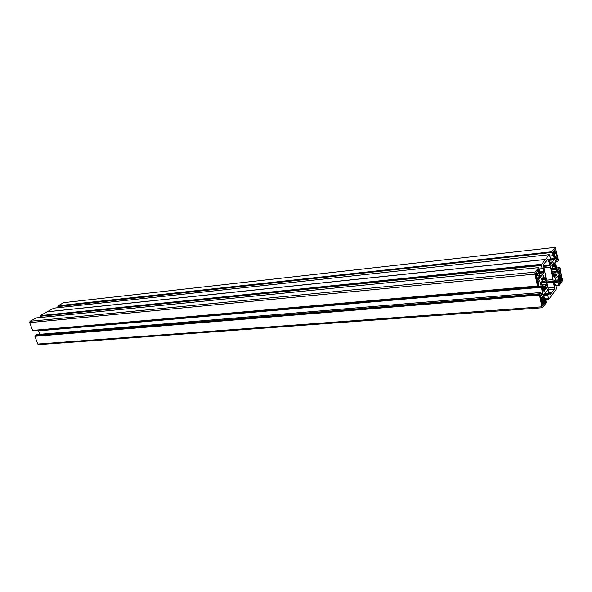 <?xml version="1.0" encoding="UTF-8"?>
<svg xmlns="http://www.w3.org/2000/svg" width="592" height="592" viewBox="0 0 592 592"><rect width="100%" height="100%" fill="white"/><g stroke="black" fill="none" stroke-linecap="round" stroke-linejoin="round"><path stroke-width="0.89" d="M537.151 281.925L537.699 281.881L537.943 283.02L537.876 284.012L537.506 283.575L536.352 278.218L536.552 276.39L536.049 276.79L535.597 274.71L535.708 273.127L536.352 272.335L536.715 273.778L536.796 271.787L538.446 269.76L538.824 270.204L538.054 274.525L538.357 275.717L538.757 275.228L539.275 277.641L539.208 278.625L538.283 278.714M541.495 279.646L542.686 279.542L542.02 277.707L541.28 278.625L542.346 281L542.272 282.362L541.184 281.637L541.044 282.155L541.539 284.486L542.368 284.463L542.709 285.862L542.228 287.734L542.746 290.132M540.378 296.962L540.925 296.918L540.688 295.793L540.318 295.371L540.252 296.363L541.384 301.661L541.791 301.121L541.28 301.165M542.213 287.534L543.33 287.438L542.953 290.11M543.619 300.433L541.162 300.625L543.641 300.44L544.041 299.922L544.603 301.328L545.158 300.729L545.373 302.179L543.767 304.347L543.419 302.934L541.776 303.474M543.36 287.453L543.856 288.082L544.004 291.59L544.736 290.65L544.936 287.527L545.676 289.399L546.431 288.422L545.41 286.225L545.424 284.796L546.497 285.477L546.653 285.026L546.135 282.606L545.343 282.68L545.003 281.311L542.331 281.555M555.851 256.018L554.327 256.188L555.851 256.018L557.353 259.281L557.479 258.312L556.428 253.228L556.051 253.694L555.77 252.555L552.625 252.895M552.203 266.77L554.697 266.533L555.237 264.076L555.703 266.319L555.266 268.087L552.743 268.331M552.691 253.28L553.335 253.213L552.943 253.65L552.728 252.236L554.23 250.394L554.489 251.652L553.069 251.807M554.652 266.526L554.038 262.515L553.35 263.366L553.165 266.37L552.454 264.513L551.729 265.416L552.773 267.88L552.647 269.123L551.692 268.294L551.522 268.724L552.018 271.106L552.861 271.203L552.662 274.163L553.239 276.679M559.447 275.48L558.397 275.576L559.78 275.088L559.729 269.982L561.031 275.48L558.471 276.161M552.972 271.721L555.725 271.351L556.791 272.061L556.354 269.449L555.585 269.441L555.266 268.087M559.277 277.833L558.826 277.885L559.277 277.833L559.551 278.95L558.885 283.072L559.218 283.487L560.676 281.518L559.299 281.637M555.681 271.462L555.622 272.764L556.613 275.058L555.932 275.931L555.252 274.089L554.874 274.562L555.059 277.1L554.341 278.025L554.216 274.762L553.712 273.978L553.261 276.664M559.551 278.95L561.704 278.758L561.061 280.993L560.742 279.639L560.432 280.046L560.676 281.518M556.117 285.677L558.959 285.551L562.208 281.163L562.311 279.306L559.943 268.028M555.984 278.292L557.923 276.286L558.737 279.831L557.945 282.051L558.892 285.433M559.255 277.84L558.915 278.299L558.441 276.005L559.159 274.192L559.403 275.376L558.397 275.465M37.836 344.041L38.613 344.64L542.487 307.759L541.939 306.819L37.836 344.041L34.891 336.315L35.128 335.486L539.49 293.817L35.083 335.657M541.362 287.261L38.547 330.869L541.347 287.15L542.642 293.639L541.414 295.763L540.481 292.544L36.719 334.576L35.128 335.486M38.554 330.943L39.827 334.302M38.547 330.869L541.347 286.809L539.541 280.06L538.439 281.4L538.905 285.329L537.913 286.58L33.285 330.75M541.199 286.521L38.569 330.639M537.469 286.047L32.649 330.425L537.521 286.158L534.909 274.111L29.681 322.633L30.059 321.286L535.042 272.128L534.909 274.111M32.649 330.425L29.681 322.633M541.399 265.475L40.419 316.254L541.414 265.231L542.146 268.768L543.042 267.717L543.33 268.206L544.041 272.379L540.089 277.559L538.972 273.615L539.852 271.306L538.75 267.606L36.105 317.941L30.059 321.286M40.419 316.254L40.87 317.46M47.293 311.821L545.491 259.407L541.458 264.506L40.589 315.603L40.463 316.091M40.589 315.603L541.473 264.269M47.116 311.843L545.395 259.488L47.116 311.843L40.633 315.432M545.491 259.407L47.308 311.769M47.353 311.718L53.731 308.188L549.339 254.664L550.405 258.334L549.561 260.473L550.397 264.099L552.41 262.16L549.968 262.411M58.275 307.692L57.868 306.582L551.848 252.451L57.868 306.582M58.031 305.946L551.885 251.755L58.075 305.783L57.912 306.419M58.075 305.783L63.736 302.653L555.37 247.36L558.249 259.622L558.175 260.761L557.287 261.879L556.68 259.237L555.94 259.318M555.37 247.36L63.736 302.653M545.854 299.448L548.888 299.212L556.48 288.918L555.91 284.685L555 285.64L554.031 281.444L555.969 278.284M559.921 268.043L559.61 267.628L558.737 268.753L556.946 268.931M556.68 259.237L556.347 258.808L555.303 260.665L556.524 267.251L558.086 273.645L559.174 272.468L558.737 268.753M551.899 251.519L555.237 247.441M551.885 251.755L551.848 252.451M549.931 262.234L552.565 261.967L554.341 259.444L553.661 255.389L553.387 254.908L552.558 255.877L551.833 252.688M545.513 259.326L549.324 254.671L53.761 308.173M541.414 265.231L541.458 264.506M542.146 268.768L539.371 269.049M538.735 267.621L535.042 272.128M537.839 286.461L537.728 285.943L32.752 330.506M540.452 292.559L539.49 293.817M34.935 336.145L539.423 294.794L539.475 294.061M539.423 294.794L541.939 306.819M545.854 299.463L548.865 299.226L547.785 295.578L548.651 293.314L547.8 289.68L543.782 294.424L544.388 299.004L544.662 299.471L545.654 298.523L546.231 302.808L542.487 307.759M544.048 267.776L550.464 267.14L554.415 287.342L554.304 289.251L549.924 294.712M550.464 267.14L548.096 258.882L543.796 264.076L543.671 266.008L547.733 286.587L549.561 293.861L550.264 294.683M561.704 278.758L560.676 275.953M554.652 250.016L555.74 249.898L556.147 251.866L555.77 252.555M555.829 256.025L555.77 257.823L554.948 258.682M553.335 253.213L553.986 254.553L554.423 254.227L554.267 255.914L555.089 258.667M555.74 249.898L555.311 249.128L554.623 249.905L554.489 251.652M542.109 305.013L543.338 304.924L542.568 305.857L542.124 305.109L541.791 301.121M540.925 296.918L541.347 297.635L541.695 297.265L542.028 298.612L542.131 296.688L542.953 295.667L543.737 298.523L543.36 299.027L540.866 299.219M543.641 300.44L543.36 299.027M543.338 304.924L543.079 303.378M542.686 279.542L543.175 278.884L542.96 276.501L543.73 275.546L543.915 279.18L544.433 279.594L544.966 277.071L545.476 279.498L545.003 281.311M545.484 284.663L542.509 284.922L545.461 284.671M537.699 281.881L537.773 278.625L538.121 278.196L538.461 279.565L539.208 278.625M558.404 275.724L561.031 275.48M549.295 292.589L551.988 292.367M58.164 306.286L551.996 252.273M552.721 252.244L556.147 251.866M554.689 257.934L555.77 257.823M540.762 298.76L543.737 298.523M35.209 335.99L539.586 294.579M535.523 274.081L538.454 273.8M536.789 280.231L538.024 280.12M40.722 315.95L541.569 265.038M537.395 283.065L537.943 283.02M542.205 282.465L541.125 282.562L542.228 282.473M556.998 258.364L557.479 258.312M554.179 265.778L553.542 265.838M555.703 271.365L552.95 271.632L555.725 271.351M553.032 272.868L555.607 272.623M556.613 275.058L555.622 275.147M561.623 280.238L560.92 280.305M558.937 285.536L556.14 285.781L558.959 285.551M557.945 282.051L554.149 282.391M556.029 285.24L558.559 285.018M558.678 280.763L554.045 281.185M554.082 282.073L557.96 281.725M554.541 280.208L558.737 279.831M558.078 276.686L557.139 276.775M557.479 276.331L557.923 276.286M558.604 285.122L556.051 285.351L558.626 285.137M560.72 279.653L559.225 279.787L560.742 279.639M559.299 280.149L560.432 280.046M560.417 280.275L559.344 280.371M554.201 274.629L554.874 274.562M555.229 274.103L553.927 274.222L555.252 274.089M555.37 274.377L556.532 274.266M555.651 272.853L552.95 273.112M555.503 274.784L556.635 274.681M556.584 274.414L555.422 274.525M551.766 269.9L556.354 269.449M556.82 271.684L556.177 271.743M559.61 267.628L556.732 267.91L559.595 267.636M557.013 269.242L558.722 269.079M559.225 271.536L557.523 271.698M557.708 272.601L559.174 272.468M559.558 270.492L559.988 270.448M558.752 277.5L560.913 277.3L558.752 277.507M558.515 276.383L560.661 276.183M560.868 277.189L558.73 277.389M551.751 269.819L555.585 269.441L551.751 269.819M555.518 269.323L551.722 269.693M554.179 276.96L555.081 276.871M554.845 274.792L554.208 274.851M555.059 277.1L554.171 277.182M552.654 274.103L553.683 274M553.661 274.081L552.662 274.177M546.379 280.186L553.076 279.572M548.162 287.882L554.415 287.342M553.35 282.236L546.934 282.813M554.304 289.251L548.688 289.725M555.829 284.589L554.63 284.693L555.844 284.574M553.254 281.348L546.749 281.933M552.462 255.707L549.916 255.981M552.558 255.877L549.946 256.151L552.528 255.862M554.319 258.571L550.027 259.022M552.898 255.47L553.661 255.389M549.568 259.629L554.364 259.126M554.341 259.444L549.517 259.955M552.588 261.901L549.916 262.175M549.539 260.317L554.238 259.821M552.965 251.94L554.541 251.77L552.958 251.948M552.025 266.481L553.12 266.378M553.394 266.082L554.23 266M553.446 263.24L554.216 263.159M554.201 262.974L553.609 263.033M554.726 266.415L555.703 266.319M557.264 261.864L555.518 262.049M555.481 261.886L557.198 261.708M552.625 252.666L555.784 252.318M553.831 253.805L555.984 253.576M556.029 253.687L553.853 253.924L556.051 253.694M554.393 256.521L555.533 256.403M555.518 256.632L554.445 256.743M555.696 266.659L552.336 266.992M552.758 268.124L555.266 267.873M553.076 266.296L551.973 266.407M552.625 269.116L551.626 269.212L552.647 269.123M552.025 271.136L552.78 271.062L552.025 271.136M549.739 265.031L543.611 265.653M547.104 260.014L548.658 259.851M549.983 265.734L543.745 266.363M543.819 290.724L544.736 290.65M544.189 300.625L541.214 300.854M545.558 298.361L544.277 298.464L545.528 298.375M542.501 296.2L543.227 296.141M542.117 302.431L545.373 302.179M541.828 303.718L543.064 303.629M543.419 302.934L541.695 303.06L543.397 302.941M543.574 300.322L541.14 300.514M540.918 299.463L543.345 299.271M543.863 288.274L544.536 288.215M544.781 290.339L543.826 290.42M544.559 288.023L543.856 288.082M544.966 287.512L543.515 287.638L544.936 287.527M539.408 295.038L34.891 336.315M542.509 294.387L540.97 294.513M542.642 293.639L540.814 293.795M540.888 294.12L542.62 293.98M540.688 293.218L542.598 293.062M540.725 298.59L541.961 298.494M542.006 298.605L540.755 298.701L542.028 298.612M543.286 287.527L542.213 287.623M540.2 295.83L540.688 295.793M545.336 288.519L546.431 288.422M546.453 288.134L545.247 288.237M545.121 287.875L546.372 287.764M546.335 287.653L545.084 287.764M542.561 286.476L545.41 286.225M545.35 285.943L542.672 286.18M542.538 285.048L545.424 284.796M546.653 285.026L546.009 285.085M541.229 283.043L546.135 282.606M545.262 282.532L541.199 282.902M548.451 298.694L545.735 298.908M543.73 295.904L547.785 295.578M547.8 295.334L543.678 295.667M543.685 294.683L548.584 294.283M547.001 290.169L547.963 290.087M548.651 293.314L544.351 293.669M547.8 289.68L547.341 289.717M548.799 299.108L545.831 299.345M545.757 299.012L548.495 298.797M538.306 273.09L537.092 273.208M541.954 275.273L539.371 275.517L541.954 275.265M536.618 277.892L539.275 277.641M535.531 273.763L536.641 273.659M536.692 273.77L535.523 273.881M535.568 274.518L538.069 274.281M535.841 275.828L538.283 275.591M538.054 274.525L535.612 274.762M538.335 275.709L535.864 275.939L538.357 275.717M542.723 279.609L541.539 279.713L542.746 279.616M537.166 271.343L538.757 271.188M536.811 271.772L538.402 271.617M537.802 280.393L536.84 280.482M539.786 280.275L539.297 280.319M538.92 280.793L539.956 280.697M535.945 276.323L536.456 276.279L535.945 276.316M536.515 278.98L537.758 278.869M537.773 278.625L536.463 278.743M538.121 278.196L536.382 278.358L538.106 278.21M38.406 330.514L541.229 286.602M543.264 276.116L543.893 276.057M543.182 278.973L543.856 278.906M543.9 276.205L543.138 276.279M544.374 279.705L541.695 279.949L544.344 279.683M543.915 279.18L543.034 279.261M544.433 279.594L545.476 279.498M542.346 281.296L545.01 281.052M545.476 279.757L541.784 280.097M539.349 268.923L542.072 268.65M542.124 268.761L539.371 269.034M543.33 268.206L542.553 268.28M539.623 271.906L544.018 271.476M544.063 272.046L539.12 272.527M538.942 272.875L544.041 272.379M543.937 272.779L538.92 273.26M539.319 275.258L542.176 274.984M542.154 275.051L539.334 275.324M552.21 266.792L554.682 266.541M552.647 274.081L553.712 273.978M553.439 253.147L552.684 253.228M555.518 262.056L557.287 261.879M552.033 266.496L553.143 266.385M544.603 301.328L541.946 301.535M541.28 301.15L541.813 301.106M36.763 334.561L540.481 292.544M541.347 297.635L540.533 297.695M548.518 298.812L545.765 299.027M541.969 275.258L539.371 275.502M538.75 267.606L36.134 317.934M535.523 273.896L536.715 273.778"/></g></svg>
